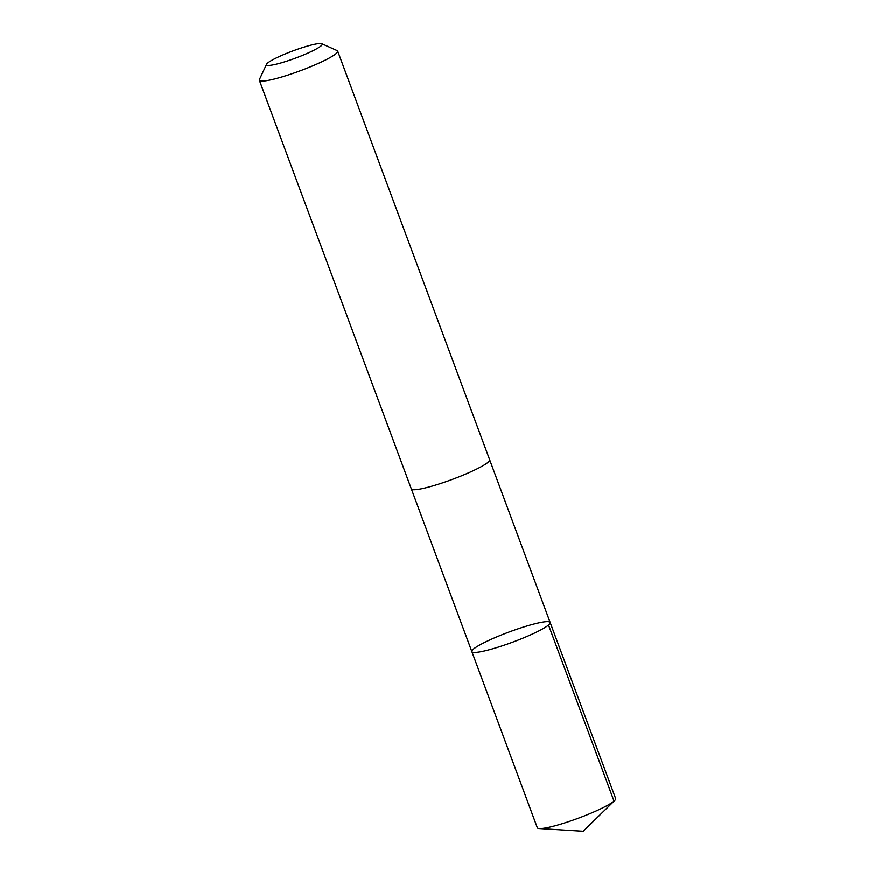 <?xml version="1.0" encoding="UTF-8"?>
<svg xmlns="http://www.w3.org/2000/svg" width="875" height="875" viewBox="0 0 875 875"><rect width="100%" height="100%" fill="white"/><g stroke="black" fill="none" stroke-linecap="round" stroke-linejoin="round"><path stroke-width="1.31" d="M471.986 650.727A41.781 5.381 159.6 0 1 512.006 630.962A41.781 5.381 159.6 0 1 550.156 622.497A41.781 5.381 159.6 0 1 512.881 642.108A41.781 5.381 159.6 0 1 471.844 651.623A41.781 5.381 159.6 0 1 471.986 650.727M537.316 827.706A41.781 5.381 -20.4 0 0 539.394 828.538A41.781 5.381 -20.4 0 0 578.364 818.18A41.781 5.381 -20.4 0 0 614.622 800.559A41.781 5.381 -20.4 0 0 615.497 799.466A41.781 5.381 -20.4 0 0 615.65 798.58L550.156 622.497A41.781 5.381 159.6 0 1 512.881 642.108A41.781 5.381 159.6 0 1 471.844 651.623L537.316 827.706M266.547 64.291L259.438 79.483A41.781 5.381 -20.4 0 0 259.35 80.27L411.327 488.928A41.781 5.381 -20.4 0 0 449.487 480.462A41.781 5.381 -20.4 0 0 489.508 460.688A41.781 5.381 -20.4 0 0 489.661 459.791L337.684 51.133A41.781 5.381 -20.4 0 0 337.105 50.608L321.792 43.75A29.717 3.828 -20.4 0 0 293.016 50.903A29.717 3.828 -20.4 0 0 266.547 64.291A29.717 3.828 -20.4 0 0 291.823 59.478A29.717 3.828 -20.4 0 0 322.098 44.767A29.717 3.828 -20.4 0 0 321.792 43.75M259.35 80.27A41.781 5.381 -20.4 0 0 297.511 71.805A41.781 5.381 -20.4 0 0 337.531 52.03A41.781 5.381 -20.4 0 0 337.684 51.133M548.516 625.034L614.009 801.106L583.22 831.25L614.622 800.559M583.22 831.25L539.394 828.538M411.381 489.038L471.844 651.623M489.694 459.911L550.156 622.497"/></g></svg>
